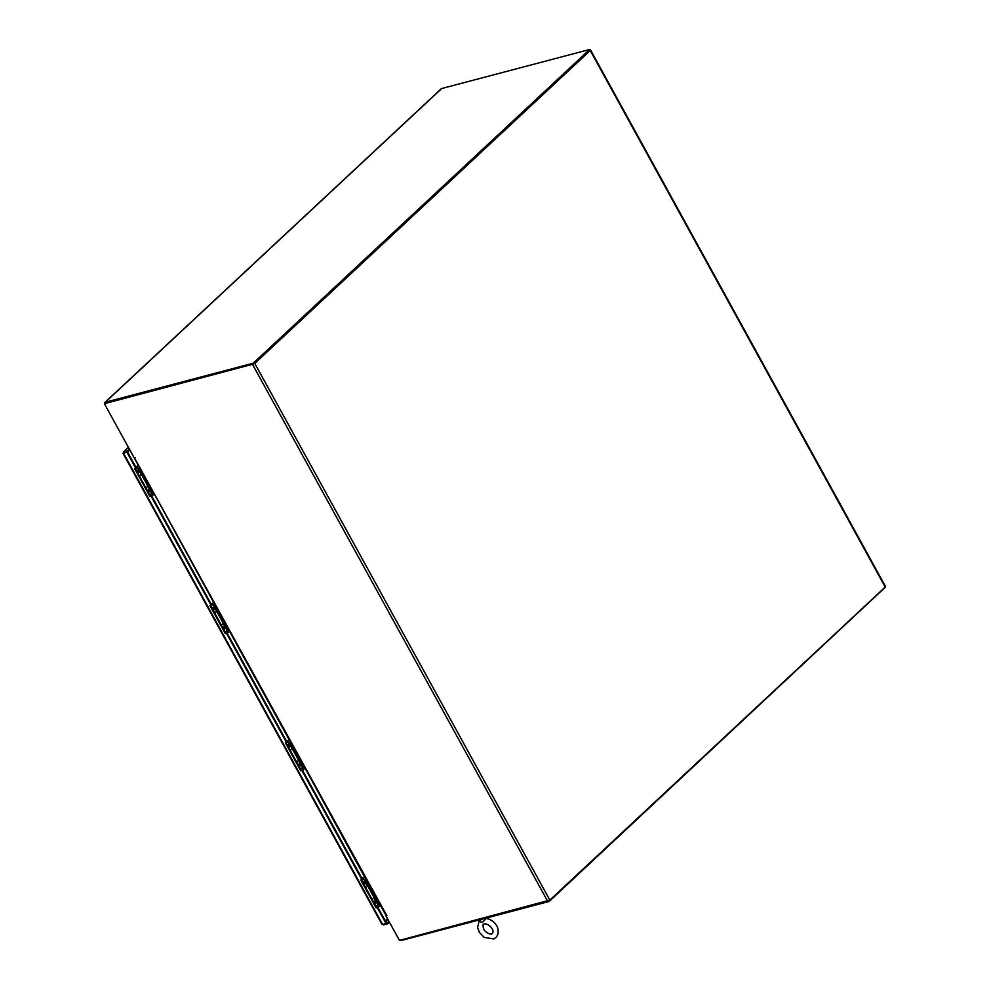 <?xml version="1.0" encoding="UTF-8"?>
<svg xmlns="http://www.w3.org/2000/svg" width="990" height="990" viewBox="0 0 990 990"><rect width="100%" height="100%" fill="white"/><g stroke="black" fill="none" stroke-linecap="round" stroke-linejoin="round"><path stroke-width="1.49" d="M138.897 472.354L138.018 470.757M137.66 470.089L138.402 471.438M137.536 470.213L138.674 471.389M378.898 904.093A1.101 0.755 -133 0 0 378.341 904.241L377.834 904.699M378.18 907.298A1.101 0.755 -133 0 0 378.415 907.162L379.838 905.85A1.101 0.755 -133 0 0 379.987 905.132M362.575 879.368L361.486 879.974M228.121 629.838A1.101 0.755 -133 0 0 227.564 629.974L227.056 630.444M227.403 633.031A1.101 0.755 -133 0 0 227.638 632.907L229.061 631.583A1.101 0.755 -133 0 0 229.21 630.865M211.575 604.977L210.709 605.719M214.286 609.481L213.407 607.885M213.048 607.216L213.791 608.565M212.924 607.34L214.063 608.516M380.172 904.835A1.101 0.755 -104.8 0 1 379.814 904.427L366.486 880.172A1.101 0.755 -104.8 0 1 366.3 879.603M365.904 878.873A1.101 0.755 75.2 0 0 365.842 880.345L379.17 904.6A1.101 0.755 75.2 0 0 380.259 904.996M375.358 902.286L376.46 902.199L377.871 904.761L376.002 906.382M378.489 903.35L377.413 903.944M364.679 876.657L361.956 878.402M361.647 880.271L363.503 878.65L362.192 878.823M362.315 879.071L361.536 880.061M362.105 878.687L364.79 876.855M375.519 902.583L374.48 903.61M374.641 896.346L373.688 896.878M374.529 896.148L373.577 896.668M376.46 902.199L374.591 903.821M366.906 884.825L367.971 884.219M363.058 882.832L364.914 881.211L363.503 878.65M373.564 901.952L375.433 900.331L374.022 897.769L372.153 899.39M366.436 886.706L367.352 885.642L365.941 883.08L364.085 884.701M364.914 883.464L363.974 884.491M364.765 883.191L365.941 883.08M304.784 767.708A1.101 0.755 -104.8 0 1 304.437 767.299L291.097 743.045A1.101 0.755 -104.8 0 1 290.912 742.475M290.515 741.745A1.101 0.755 75.2 0 0 290.454 743.218L303.781 767.473A1.101 0.755 75.2 0 0 304.871 767.869M299.97 765.159L301.071 765.072L302.482 767.634L300.613 769.255M303.101 766.211L302.024 766.817M289.29 739.53L286.568 741.263M286.259 743.131L288.115 741.51L286.803 741.696M286.927 741.931L286.147 742.933M286.716 741.547L289.402 739.728M300.131 765.456L299.091 766.483M299.252 759.219L298.299 759.738M299.141 759.021L298.188 759.54M301.071 765.072L299.203 766.693M291.518 747.685L292.582 747.091M287.669 745.705L289.526 744.084L288.115 741.51M298.176 764.824L300.044 763.203L298.634 760.642L296.765 762.263M290.107 750.135L291.963 748.514L290.553 745.953L288.696 747.574M289.526 746.336L288.585 747.363M289.377 746.064L290.553 745.953M372.042 899.192L374.022 897.472L367.599 885.803L365.632 887.523M374.356 895.839L373.539 896.606M367.018 885.035L367.785 884.318M289.637 746.534L288.795 745.012M288.437 744.344L289.389 745.693M288.313 744.48L289.451 745.643M389.021 921.443L386.57 923.2L377.772 907.187L376.126 907.941L360.744 879.962L362.389 879.194L302.383 770.047L300.737 770.814L285.355 742.822L287.001 742.067L227.007 632.919L225.349 633.687L209.967 605.694L211.613 604.939L151.619 495.792L149.96 496.547L134.578 468.567L136.224 467.8L127.425 451.799L123.985 452.702L128.205 451.576L129.863 450.029M150.443 496.101L135.222 468.394M225.831 633.229L210.61 605.534M301.22 770.356L285.999 742.661M376.608 907.496L361.387 879.788M386.583 923.187L382.66 924.549L381.967 923.324M129.442 449.262L127.772 450.809L123.564 451.923L123.577 453.309L123.292 452.034L128.366 447.294M382.66 924.549L123.577 453.309L127.425 451.799M135.741 468.258L126.943 452.244M151.619 495.792L149.96 496.547M211.13 605.385L151.124 496.25M227.007 632.919L225.349 633.687M286.518 742.525L226.512 633.377M302.383 770.047L300.737 770.814M361.907 879.652L301.901 770.505M377.772 907.187L376.126 907.941M386.088 923.645L377.289 907.632M383.575 924.883L387.795 923.769L387.362 922.989M387.795 923.769L389.454 922.222M127.772 450.809L128.205 451.576M399.935 940.277A2.153 1.473 47 0 0 401.247 940.5L549.178 901.457L885.258 587.268M398.797 939.213A2.153 1.473 47 0 1 398.723 939.077L386.088 916.096L386.917 915.762L134.442 457.776M548.819 900.801L549.178 901.457M154.019 493.453A1.101 0.755 -104.8 0 1 153.66 493.032L140.32 468.777A1.101 0.755 -104.8 0 1 140.135 468.208M139.739 467.478A1.101 0.755 75.2 0 0 139.677 468.951L153.005 493.206A1.101 0.755 75.2 0 0 154.094 493.602M149.193 490.904L150.294 490.805L151.705 493.379L149.837 495M152.324 491.956L151.247 492.55M138.526 465.263L135.791 467.008M135.482 468.876L137.338 467.255L136.026 467.429M136.15 467.676L135.37 468.666M135.939 467.292L138.625 465.461M149.354 491.189L148.314 492.228M148.475 484.964L147.522 485.484M148.364 484.754L147.411 485.286M150.294 490.805L148.426 492.426M140.741 473.43L141.805 472.836M136.892 471.438L138.749 469.817L137.338 467.255M147.399 490.57L149.267 488.949L147.857 486.375L145.988 487.996M140.271 475.311L141.186 474.247L139.776 471.686L137.919 473.307M138.749 472.069L137.808 473.096M138.6 471.809L139.776 471.686M303.509 766.965A1.101 0.755 -133 0 0 302.952 767.101L302.445 767.572M302.792 770.158A1.101 0.755 -133 0 0 303.027 770.034L304.45 768.71A1.101 0.755 -133 0 0 304.598 768.005M287.187 742.228L286.098 742.846M418.646 210.115L425.081 204.126A1.101 0.755 -104.8 0 1 425.316 203.99M221.265 624.925L223.245 623.205L216.835 611.548L214.855 613.268M223.579 621.572L222.762 622.339M215.659 612.451L214.731 613.033M216.241 610.781L217.008 610.063M296.654 762.053L298.634 760.332L292.223 748.675L290.243 750.395M298.968 758.711L298.151 759.466M291.048 749.579L290.12 750.16M291.629 747.908L292.397 747.19M145.889 487.798L147.857 486.078L141.446 474.42L139.466 476.141M148.191 484.444L147.374 485.211M140.852 473.653L141.62 472.935M229.408 630.581A1.101 0.755 -104.8 0 1 229.049 630.172L215.709 605.917A1.101 0.755 -104.8 0 1 215.523 605.336M215.127 604.618A1.101 0.755 75.2 0 0 215.065 606.09L228.393 630.333A1.101 0.755 75.2 0 0 229.482 630.729M224.582 628.031L225.683 627.945L227.094 630.506L225.225 632.127M227.712 629.083L226.636 629.689M213.902 602.39L211.179 604.135M210.87 606.004L212.726 604.383L211.415 604.556M211.538 604.803L210.759 605.806M211.328 604.42L214.013 602.601M224.742 628.328L223.703 629.355M223.864 622.091L222.911 622.611L226.797 629.591M223.752 621.893L222.837 622.388M225.683 627.945L223.814 629.566M216.129 610.558L217.194 609.964M212.281 608.578L214.137 606.957L212.726 604.383M222.787 627.697L224.656 626.076L223.245 623.514L221.376 625.136M214.719 613.008L216.575 611.387L215.164 608.813L213.308 610.434M214.137 609.209L213.197 610.236M213.988 608.937L215.164 608.813M253.688 363.974L253.267 363.194L105.336 402.237A2.153 1.473 -133 0 0 104.866 402.497L441.218 88.803A2.153 1.473 47 0 1 441.676 88.543L589.619 49.5L590.04 50.28L253.688 363.974L105.757 403.017A1.238 0.854 47 0 0 105.497 403.165M104.866 402.497A2.153 1.473 -133 0 0 104.519 403.586M104.742 404.328A2.153 1.473 -133 0 0 104.816 404.464L133.86 457.293M589.619 49.5L253.267 363.194M254.133 363.553L589.743 50.441M253.106 364.122L104.395 403.697L254.776 363.392L590.25 50.515L589.879 49.995M590.547 49.995L885.605 586.711L549.834 900.096L399.453 940.413L386.1 916.109M135.123 457.714L134.17 457.85L104.395 403.697M134.405 457.788L386.174 915.738L386.917 915.762M365.062 883.736L364.184 882.14M363.825 881.484L364.778 882.82M363.701 881.607L364.84 882.783M486.164 918.522L482.254 922.606L477.725 920.477A4.925 1.238 151.2 0 1 477.588 920.354M482.514 919.054A4.925 1.238 151.2 0 1 479.284 920.415A4.925 1.238 151.2 0 1 477.725 920.477M152.732 492.711A1.101 0.755 -133 0 0 152.175 492.847L151.668 493.317M152.014 495.903A1.101 0.755 -133 0 0 152.262 495.78L153.673 494.456A1.101 0.755 -133 0 0 153.821 493.738M136.41 467.973L135.321 468.592M377.598 907.62L378.415 907.162A1.101 0.755 -133 0 0 377.475 905.417M226.821 633.365L227.651 632.907A1.101 0.755 -133 0 0 226.698 631.162M379.814 904.427L379.17 904.6M365.842 880.345L366.486 880.172M376.175 902.1L375.358 900.628M373.725 896.853L377.574 903.845M363.219 877.722L367.067 884.726M365.657 882.981L364.852 881.508M304.437 767.299L303.781 767.473M290.454 743.218L291.097 743.045M300.787 764.973L299.97 763.5M298.337 759.714L302.185 766.718M287.83 740.594L291.679 747.599M290.268 745.841L289.464 744.381M387.474 918.621L385.221 920.725M387.993 919.574L385.741 921.678M123.564 451.923L128.415 447.393M153.66 493.032L153.005 493.206M139.677 468.951L140.32 468.777M150.01 490.706L149.205 489.233M147.572 485.459L151.408 492.451M137.053 466.339L140.902 473.331M139.491 471.587L138.687 470.114M302.21 770.492L303.027 770.034A1.101 0.755 -133 0 0 302.086 768.29M229.049 630.172L228.393 630.333M215.065 606.09L215.709 605.917M225.398 627.846L224.594 626.373M212.442 603.467L216.29 610.459M214.879 608.714L214.075 607.241M105.336 402.237L441.676 88.543M590.25 50.515L885.308 587.218M549.834 900.096L254.776 363.392M252.623 364.58L547.68 901.284M151.433 496.225L152.262 495.78A1.101 0.755 -133 0 0 151.309 494.022M374.764 901.209L375.631 902.781M223.988 626.955L224.854 628.526M380.296 905.046L385.333 914.216M304.908 767.918L364.469 876.769M381.868 924.177L123.094 453.482M154.131 493.664L213.704 602.514M299.376 764.082L300.242 765.654M134.17 457.85L138.315 465.374M229.284 630.853L289.08 739.641M486.09 918.386C493.391 919.821 496.213 924.908 496.448 925.44C497.772 926.85 498.317 929.635 498.106 933.793L496.473 937.047L493.824 938.941L484.122 937.369L479.284 932.221L477.625 927.494L479.049 921.257M492.253 933.57C490.805 934.746 488.491 933.966 485.298 931.244C483.021 929.759 482.538 923.546 483.615 924.313C486.894 922.21 494.394 928.707 492.797 932.555L492.253 933.57M148.599 489.827L149.465 491.387"/></g></svg>

